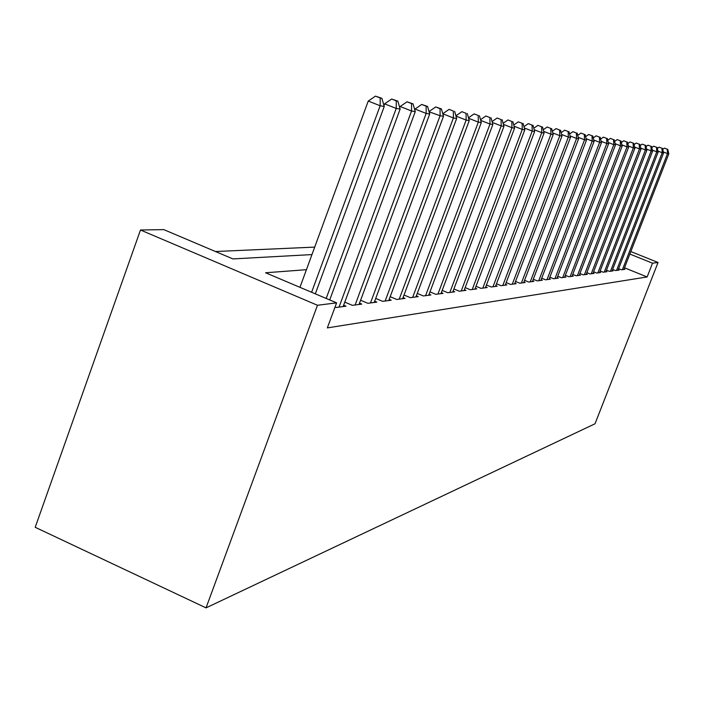 <?xml version="1.0" encoding="UTF-8"?>
<svg xmlns="http://www.w3.org/2000/svg" width="704" height="704" viewBox="0 0 704 704"><rect width="100%" height="100%" fill="white"/><g stroke="black" fill="none" stroke-linecap="round" stroke-linejoin="round"><path stroke-width="1.06" d="M311.96 254.584L232.892 258.914L163.777 229.618L140.483 230.006L35.2 527.296L206.043 607.869L595.03 423.773L658.038 262.486L652.52 263.182L629.86 254.065M314.706 247.104L215.459 251.522M618.64 268.673L621.412 269.79L624.879 269.333L624.052 268.998M612.647 269.421L615.498 270.574L619.062 270.107L618.218 269.764M606.487 270.186L609.418 271.374L613.087 270.89L612.216 270.538M600.134 270.978L603.161 272.202L606.936 271.709L606.038 271.339M593.595 271.797L596.71 273.055L600.6 272.545L599.676 272.166M586.863 272.633L590.066 273.935L594.079 273.407L593.129 273.02M579.911 273.495L583.22 274.842L587.356 274.296L586.37 273.891M572.748 274.384L576.162 275.774L580.422 275.211L579.41 274.798M565.356 275.299L568.885 276.734L573.276 276.153L572.229 275.73M557.726 276.241L561.361 277.728L565.902 277.13L564.828 276.69M549.842 277.218L553.599 278.749L558.29 278.133L557.172 277.675M541.693 278.221L545.582 279.814L550.422 279.171L549.27 278.705M533.271 279.259L537.293 280.905L542.3 280.245L541.103 279.761M524.55 280.333L528.713 282.04L533.896 281.354L532.664 280.852M515.53 281.442L519.834 283.21L525.202 282.506L523.926 281.978M506.176 282.594L510.638 284.425L516.199 283.694L514.879 283.149M496.487 283.782L501.116 285.692L506.871 284.926L505.507 284.363M486.438 285.006L491.234 286.994L497.209 286.202L495.792 285.622M476.001 286.282L480.99 288.35L487.186 287.531L485.707 286.924M465.168 287.602L470.342 289.758L476.775 288.904L475.253 288.27M453.895 288.974L459.281 291.218L465.969 290.33L464.385 289.67M442.182 290.4L447.788 292.732L454.74 291.817L453.086 291.13M429.977 291.878L435.82 294.316L443.054 293.357L441.338 292.644M417.27 293.418L423.35 295.962L430.892 294.967L429.097 294.219M404.008 295.02L410.362 297.678L418.22 296.639L416.354 295.856M390.174 296.683L396.801 299.473L405.002 298.39L403.058 297.572M375.716 298.426L382.642 301.338L391.213 300.212L389.18 299.35M360.598 300.238L367.849 303.292L376.807 302.113L374.678 301.215M344.775 302.13L352.361 305.342L361.742 304.102L359.515 303.16M335.06 307.023L336.142 307.481L345.963 306.187L343.631 305.202M306.416 269.702L265.584 272.765L336.6 302.861L327.342 327.897L647.143 276.954L624.518 267.81M647.143 276.954L652.52 263.182M336.6 302.861L317.478 305.263L206.043 607.869M658.038 262.486L630.828 251.557M140.483 230.006L317.478 305.263M311.608 292.274L380.151 105.758L384.243 106.445L315.322 293.841M299.957 287.338L368.245 101.05L380.151 105.758L380.222 98.006L381.858 98.296L375.461 96.131L380.222 98.006M375.461 96.131L368.245 101.05M384.243 106.445L381.858 98.296M326.19 298.452L396.238 108.442L400.136 109.085L329.718 299.948M383.979 105.53L384.604 103.84L396.238 108.442L396.282 100.874L397.839 101.147L391.626 99.035L396.282 100.874M391.626 99.035L384.604 103.84M400.136 109.085L397.839 101.147M339.038 307.102L411.558 110.994L415.272 111.61L343.13 306.566M399.74 107.694L400.18 106.498L411.558 110.994L411.567 103.602L413.054 103.866L407.018 101.807L411.567 103.602M407.018 101.807L400.18 106.498M415.272 111.61L413.054 103.866M355.124 304.982L426.166 113.423L429.704 114.013L359.031 304.462M414.753 109.771L415.026 109.032L426.166 113.423L426.149 106.198L427.566 106.454L421.696 104.447L426.149 106.198M421.696 104.447L415.026 109.032M429.704 114.013L427.566 106.454M370.489 302.949L440.097 115.746L443.485 116.31L374.22 302.456M429.079 111.778L440.097 115.746L440.062 108.68L441.417 108.918L435.706 106.964L440.062 108.68M435.706 106.964L429.194 111.443M443.485 116.31L441.417 108.918M385.167 301.004L453.411 117.964L456.65 118.501L388.74 300.538M453.35 111.047L449.082 109.375L453.35 111.047L453.411 117.964L442.772 113.775M449.082 109.375L442.763 113.74M456.65 118.501L454.652 111.285M399.212 299.147L466.145 120.076L469.242 120.595L402.635 298.698M466.066 113.318L461.886 111.681L466.066 113.318L466.145 120.076L455.981 116.081M461.886 111.681L455.902 115.817M469.242 120.595L467.306 113.538M412.667 297.37L478.333 122.109L481.298 122.602L415.95 296.938M478.236 115.491L474.135 113.881L478.236 115.491L478.333 122.109L468.609 118.29M474.135 113.881L468.477 117.806M481.298 122.602L479.424 115.702M425.568 295.671L490.01 124.054L492.853 124.529L428.71 295.258M489.896 117.568L485.874 115.993L489.896 117.568L490.01 124.054L480.7 120.402M485.874 115.993L480.515 119.715M492.853 124.529L491.031 117.77M437.95 294.034L501.204 125.919L503.932 126.377L440.959 293.638M501.081 119.566L497.138 118.017L501.081 119.566L501.204 125.919L492.281 122.417M497.138 118.017L492.052 121.554M503.932 126.377L502.172 119.759M449.83 292.468L511.958 127.706L514.571 128.146L452.725 292.081M511.808 121.475L507.945 119.962L511.808 121.475L511.958 127.706L503.395 124.353M507.945 119.962L503.122 123.323M514.571 128.146L512.864 121.669M461.252 290.954L522.28 129.43L524.797 129.844L464.033 290.585M522.122 123.314L518.329 121.836L522.122 123.314L522.28 129.43L514.061 126.21M518.329 121.836L513.753 125.03M524.797 129.844L523.134 123.499M472.234 289.502L532.206 131.076L534.626 131.481L474.918 289.15M532.039 125.083L528.308 123.631L532.039 125.083L532.206 131.076L524.313 127.987M528.308 123.631L523.961 126.667M534.626 131.481L533.007 125.259M482.812 288.103L541.754 132.669L544.086 133.056L485.39 287.769M541.578 126.79L537.918 125.356L541.578 126.79L541.754 132.669L534.169 129.703M537.918 125.356L533.79 128.251M544.086 133.056L542.511 126.949M492.994 286.757L550.95 134.2L553.194 134.578L495.475 286.431M550.766 128.427L547.166 127.019L550.766 128.427L550.95 134.2L543.646 131.349M547.166 127.019L543.242 129.774M553.194 134.578L551.663 128.586M502.806 285.463L559.812 135.678L561.977 136.039L505.208 285.146M559.61 130.002L556.072 128.621L559.61 130.002L559.812 135.678L552.772 132.933M556.072 128.621L552.341 131.243M561.977 136.039L560.481 130.161M512.274 284.214L568.348 137.095L570.442 137.447L514.589 283.906M568.146 131.525L564.67 130.17L568.146 131.525L568.348 137.095L561.572 134.455M564.67 130.17L561.114 132.669M570.442 137.447L568.982 131.674M521.409 283.008L576.594 138.468L578.609 138.802L523.644 282.709M576.382 132.994L572.959 131.657L576.382 132.994L576.594 138.468L570.055 135.925M572.959 131.657L569.58 134.042M578.609 138.802L577.183 133.135M530.235 281.838L584.549 139.797L586.494 140.122L532.391 281.556M584.329 134.411L580.967 133.1L584.329 134.411L584.549 139.797L578.239 137.333M580.967 133.1L577.746 135.37M586.494 140.122L585.103 134.552M538.762 280.711L592.231 141.073L594.114 141.39L540.848 280.438M592.002 135.784L588.694 134.49L592.002 135.784L592.231 141.073L586.142 138.706M588.694 134.49L585.631 136.655M594.114 141.39L592.759 135.916M546.999 279.629L599.658 142.314L601.471 142.613L549.023 279.356M599.43 137.104L596.165 135.837L599.43 137.104L599.658 142.314L593.771 140.017M596.165 135.837L593.252 137.905M601.471 142.613L600.151 137.236M554.981 278.573L606.839 143.51L608.599 143.801L556.934 278.309M606.602 138.38L603.398 137.139L606.602 138.38L606.839 143.51L601.154 141.293M603.398 137.139L600.618 139.11M608.599 143.801L607.306 138.512M562.698 277.552L613.791 144.663L615.49 144.945L564.59 277.297M613.554 139.621L610.394 138.398L613.554 139.621L613.791 144.663L608.291 142.525M610.394 138.398L607.737 140.281M615.49 144.945L614.231 139.744M570.17 276.566L620.514 145.79L622.169 146.062L572 276.32M620.277 140.818L617.162 139.612L620.277 140.818L620.514 145.79L615.19 143.713M617.162 139.612L614.636 141.407M622.169 146.062L620.937 140.941M577.412 275.607L627.035 146.872L628.637 147.136L579.19 275.37M626.789 141.988L623.726 140.791L626.789 141.988L627.035 146.872L621.878 144.866M623.726 140.791L621.315 142.507M628.637 147.136L627.431 142.094M584.434 274.674L633.354 147.919L634.902 148.183L586.159 274.454M633.098 143.106L630.08 141.935L633.098 143.106L633.354 147.919L628.355 145.983M630.08 141.935L627.783 143.572M634.902 148.183L633.723 143.22M591.246 273.777L639.478 148.94L640.983 149.195L592.918 273.557M639.223 144.206L636.249 143.044L639.223 144.206L639.478 148.94L634.638 147.066M636.249 143.044L634.049 144.61M640.983 149.195L639.822 144.311M597.854 272.906L645.418 149.934L646.879 150.172L599.474 272.694M645.163 145.262L642.224 144.126L645.163 145.262L645.418 149.934L640.719 148.113M642.224 144.126L640.13 145.614M646.879 150.172L645.744 145.367M604.27 272.061L651.182 150.894L652.599 151.131L605.836 271.85M650.918 146.291L648.032 145.165L650.918 146.291L651.182 150.894L646.624 149.125M648.032 145.165L646.034 146.59M652.599 151.131L651.49 146.388M610.491 271.234L656.779 151.826L658.152 152.055L612.022 271.031M656.515 147.286L653.664 146.186L656.515 147.286L656.779 151.826L652.362 150.11M653.664 146.186L651.763 147.541M658.152 152.055L657.07 147.382M616.546 270.433L662.218 152.733L663.555 152.953L618.033 270.239M661.954 148.254L659.138 147.162L661.954 148.254L662.218 152.733L657.923 151.061M659.138 147.162L657.325 148.465M663.555 152.953L662.49 148.35M622.424 269.658L667.506 153.613L668.8 153.824L623.876 269.465M667.234 149.195L664.462 148.122L667.234 149.195L667.506 153.613L663.335 151.994M664.462 148.122L662.719 149.371M668.8 153.824L667.753 149.292"/></g></svg>
